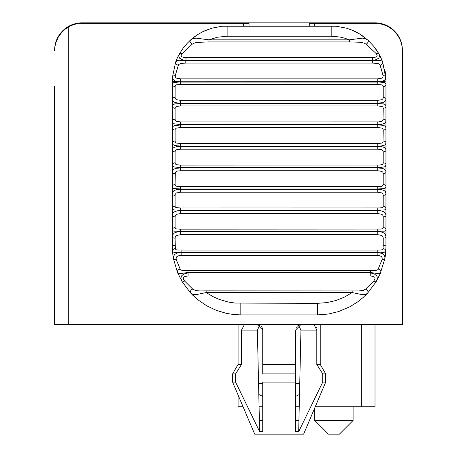 <?xml version="1.0" encoding="UTF-8"?>
<svg xmlns="http://www.w3.org/2000/svg" width="457" height="457" viewBox="0 0 457 457"><rect width="100%" height="100%" fill="white"/><g stroke="black" fill="none" stroke-linecap="round" stroke-linejoin="round"><path stroke-width="0.69" d="M259.073 406.759L262.729 406.759M295.588 406.759L299.244 406.759M315.256 406.759L375.003 406.759L375.003 324.613M259.639 431.682L259.382 420.451L262.729 420.451L262.729 431.682L259.639 431.682L235.606 382.121L232.607 382.121L232.607 373.9L238.086 364.418L238.086 324.613L238.086 364.418L241.513 364.418L241.513 330.091L244.415 324.619L257.251 324.619L262.729 330.091L262.061 327.469M238.086 395.025L238.086 406.759L243.067 406.759M309.28 23.398L309.28 26.015L309.28 23.398L375.003 23.398A27.386 27.386 0 0 1 402.383 50.784L402.383 324.613L54.617 324.619L54.617 86.379M314.05 324.613L316.804 330.091L316.804 364.418L322.716 373.9L325.71 373.9L320.237 364.412L316.804 364.412M384.708 69.156A54.766 54.766 0 0 1 385.954 80.78L385.954 246.449A2.736 1.148 180 0 0 383.217 245.3L382.972 249.082L382.412 249.693L380.47 250.048L181.103 250.07L181.103 252.03L174.905 252.378L173.043 252.064L172.523 251.133A72.532 69.858 -30 0 0 173.517 258.959L177.476 272.406L182.2 281.798L190.672 293.046L198.035 299.889L206.741 305.819L216.292 310.36L226.581 313.411L233.63 314.53L240.822 314.907L317.495 314.907L328.315 314.045L338.74 311.531L350.091 306.653L357.534 301.98L362.944 297.65L367.651 293.046A2.736 1.817 -137.1 0 0 367.696 290.932A2.736 1.817 -137.1 0 0 365.646 289.075L363.264 290.412L358.671 290.96L200 290.96L195.716 290.601L192.677 289.075A2.736 1.817 137.1 0 0 190.62 290.932A2.736 1.817 137.1 0 0 190.672 293.046L193.18 294.582L196.584 294.565L206.141 292.566L206.141 290.875L358.322 290.96M175.1 97.432L175.151 86.03L176.425 84.819L180.578 84.471L180.578 82.117L377.739 82.117L377.739 84.471L382.241 84.945L383.006 85.585L383.217 86.516A2.736 2.034 180 0 0 385.954 84.482L385.639 83.34L384.486 82.586L377.739 81.854A8.215 1.074 -0 0 0 385.954 80.78L385.954 99.038A2.736 1.605 180 0 0 383.217 97.432L383.006 98.581L381.892 99.695L377.739 100.346L180.578 100.346L176.419 99.695L175.385 98.746L175.1 97.432A2.736 1.605 180 0 0 172.363 99.038L172.363 80.78A8.215 1.074 -0 0 0 180.578 81.854L177.07 81.489L174.311 80.615L172.803 79.061L172.495 76.987A55.24 54.646 -139.2 0 0 172.363 80.78A54.766 54.766 0 0 1 172.495 76.987A2.736 1.468 -176 0 1 175.225 75.708L175.402 77.107L176.408 78.141L180.578 78.867L180.578 81.752L379.533 81.689L383.994 80.621L385.262 79.507L385.788 78.124L382.698 62.181A55.811 55.274 148.2 0 0 378.687 53.52L373.695 46.248L367.971 40.205A54.766 54.766 0 0 1 369.09 41.25M350.719 29.614A54.766 54.766 0 0 1 365.069 37.748M374.786 47.637A54.766 54.766 0 0 1 378.687 53.52A2.736 1.051 150.1 0 0 376.311 53.698L377.174 55.268L376.871 56.559L374.974 57.342L372.883 57.542L185.982 57.548L185.982 60.513L182.36 59.696L179.555 58.142L178.75 56.142L179.63 53.52A55.811 55.274 -148.2 0 0 175.619 62.181L172.495 76.987M331.188 26.015L331.188 36.217L339.785 37L344.978 38.262L349.359 39.839L349.359 41.935L360.642 42.267L364.132 43.135L366.131 44.209A2.736 1.571 132.2 0 0 368.039 42.181A2.736 1.571 132.2 0 0 367.971 40.205L360.093 34.264L351.073 29.751L346.235 28.123L336.283 26.249L222.022 26.255L211.997 28.145L202.605 31.813L198.178 34.292L192.18 38.617L187.507 42.975L183.263 47.991L179.63 53.52A2.736 1.051 -150.1 0 1 182.006 53.698L192.186 44.215A2.736 1.571 -132.2 0 1 190.278 42.181A2.736 1.571 -132.2 0 1 190.346 40.205L192.174 38.622M385.954 80.78A55.246 54.646 139.2 0 0 385.822 76.987A2.736 1.468 176 0 0 383.092 75.702L382.915 77.102L381.909 78.136L377.796 78.867L180.578 78.867M372.335 57.548L372.529 60.872L380.03 60.273L381.966 61.032L382.698 62.181A2.736 1.988 160.1 0 1 380.127 65.157L383.092 75.702M385.531 100.871L384.486 101.922L382.72 102.636L377.739 103.139L381.212 102.922L383.971 102.202L385.531 100.871L385.954 99.038A2.736 1.605 -0 0 0 383.217 97.432L383.217 86.516M385.879 105.613L384.983 104.413L383.766 103.933L377.739 103.505L384.486 104.162L385.639 105.047L385.954 106.315A2.736 1.931 180 0 1 383.217 108.252L383.006 120.305L381.892 121.345L378.71 121.893L180.578 121.916L176.419 121.345L175.385 120.465L175.1 119.208A2.736 1.719 180 0 0 172.363 120.934L172.786 122.63L174.34 123.824L180.578 124.612L180.578 124.978L174.083 125.715L172.786 126.663L172.363 128.228L172.363 99.038L172.786 100.866L174.34 102.202L177.099 102.922L180.578 103.139L180.578 103.505L173.837 104.162L172.786 104.893L172.363 106.315A2.736 1.931 180 0 0 175.1 108.252L175.311 107.275L176.425 106.401L180.578 105.978L180.578 103.505L174.563 103.933L173.06 104.613L172.483 105.476M377.739 100.346L377.739 105.978L381.898 106.401L382.937 107.132L383.217 108.252M377.739 121.916L377.739 124.612L381.212 124.441L384.914 123.299L385.531 122.63L385.954 120.928A2.736 1.719 180 0 0 383.217 119.208M180.578 121.916L180.578 124.612L377.739 124.612L377.739 124.978L382.001 125.195L384.486 125.829L385.639 126.84L385.954 128.228A2.736 1.828 180 0 1 383.217 130.062L383.006 142.076L381.892 143.03L378.71 143.509L180.578 143.527L176.419 143.03L175.385 142.224L175.1 141.036A2.736 1.828 180 0 0 172.363 142.864L172.786 144.429L174.34 145.475L180.578 146.12L180.578 146.486L176.322 146.76L174.083 147.388L172.786 148.462L172.363 150.164L172.363 128.228A2.736 1.828 180 0 0 175.1 130.062L175.311 129.023L176.425 128.069L180.578 127.566L180.578 124.978L377.739 124.978L377.739 127.566L381.898 128.069L382.937 128.874L383.217 130.062M377.739 143.527L377.739 146.114L381.212 145.983L384.914 145.023L385.531 144.429L385.954 142.864A2.736 1.828 180 0 0 383.217 141.036M180.578 143.527L180.578 146.12L377.739 146.114L377.739 146.48L382.001 146.76L384.486 147.514L385.639 148.656L385.954 150.164A2.736 1.719 180 0 1 383.217 151.884L383.166 163.36L382.235 164.549L379.744 165.051L180.578 165.114L176.419 164.691L175.385 163.96L175.1 162.846A2.736 1.931 180 0 0 172.363 164.777L172.677 166.051L173.831 166.931L180.578 167.593L180.578 167.959L176.322 168.296L174.083 169.027L172.786 170.227L172.363 172.06L172.363 150.164A2.736 1.719 180 0 0 175.1 151.884L175.311 150.787L176.425 149.753L180.578 149.176L180.578 146.486L377.739 146.48L377.739 149.176L381.898 149.753L382.937 150.633L383.217 151.884M377.739 165.114L377.739 167.593L380.384 167.542L384.914 166.725L385.531 166.205L385.954 164.777A2.736 1.931 180 0 0 383.217 162.846M180.578 165.114L180.578 167.593L377.739 167.593L377.739 167.959L382.001 168.296L384.486 169.17L385.639 170.438L385.954 172.06A2.736 1.605 180 0 1 383.217 173.666L383.166 185.062L382.235 186.153L379.744 186.576L179.39 186.61L176.076 186.153L175.311 185.508L175.1 184.582L175.311 172.512L176.082 171.592L177.442 171.055L180.578 170.752L180.578 167.959L377.739 167.959L377.739 170.752L381.898 171.398L382.937 172.346L383.217 173.666M377.739 186.622L377.739 188.981L384.234 188.581L385.531 187.896L385.954 186.61A2.736 2.034 180 0 0 383.217 184.577M180.578 186.622L180.578 188.981L377.739 188.981L377.739 189.341L381.224 189.598L383.977 190.426L385.531 191.894L385.954 193.854A2.736 1.485 180 0 1 383.217 195.339L383.166 206.633L382.235 207.615L379.744 207.958L180.578 207.992L176.076 207.615L175.311 207.044L175.1 206.181A2.736 2.125 180 0 0 172.363 208.306L172.677 209.323L173.831 209.94L180.578 210.22L180.578 210.58L177.105 210.871L174.083 211.968L172.786 213.408L172.363 215.487L172.363 186.61L172.677 187.758L173.831 188.507L180.578 188.981L180.578 189.341L176.322 189.741L174.083 190.575L172.786 191.894L172.363 193.854A2.736 1.485 180 0 0 175.1 195.339L175.311 194.139L176.425 192.945L180.578 192.226L180.578 189.341L377.739 189.341L377.739 192.226L381.898 192.945L382.937 193.962L383.217 195.339M377.739 207.992L377.739 210.22L384.486 209.94L385.531 209.437L385.954 208.306A2.736 2.125 180 0 0 383.217 206.181M180.578 207.992L180.578 210.22L377.739 210.22L377.739 210.58L381.224 210.871L383.977 211.808L385.531 213.408L385.954 215.487A2.736 1.365 180 0 1 383.217 216.852L383.166 228.009L382.709 228.66L380.875 229.094L179.39 229.157L176.076 228.883L175.311 228.38L175.1 227.586A2.736 2.211 180 0 0 172.363 229.802L172.677 230.688L173.831 231.168L180.578 231.259L180.578 231.613L177.105 231.945L174.346 232.973L172.786 234.704L172.363 236.903L172.363 215.487A2.736 1.365 180 0 0 175.1 216.852L175.311 215.601L176.425 214.339L180.578 213.55L180.578 210.58L377.739 210.58L377.739 213.545L381.898 214.339L382.937 215.413L383.217 216.852M377.739 229.157L377.739 231.259L384.486 231.168L385.531 230.785L385.954 229.797A2.736 2.211 180 0 0 383.217 227.586M180.578 229.157L180.578 231.259L377.739 231.259L377.739 231.613L381.224 231.945L383.977 232.979L385.531 234.709L385.954 236.897A2.736 1.24 180 0 1 383.217 238.137L383.217 245.3M179.658 250.076L176.591 249.922L175.368 249.145L175.1 238.143L175.311 236.846L176.425 235.509L180.578 234.658L180.578 231.613L377.739 231.613L377.739 234.652L381.898 235.515L382.937 236.652L383.217 238.137M379.807 274.8L384.8 258.959L384.92 257.062L383.966 254.755L382.258 253.486L377.168 252.384L377.168 255.492L379.567 255.726L381.395 256.508L382.212 257.828L382.109 259.462L377.99 269.613L375.717 270.613L370.421 270.67L370.421 272.486L378.31 273.686L380.104 273.349L380.841 272.406L376.122 281.798L377.408 278.61L376.945 276.051L374.414 273.994L370.233 272.829L370.233 275.999L372.992 276.291L374.877 277.365L374.997 278.941L373.775 280.975A2.736 0.508 -148.9 0 0 376.122 281.798L367.651 293.046L365.903 294.331L361.71 294.559L352.181 292.566L344.338 297.153L336.192 300.42L327.018 302.597L317.495 303.334L317.495 314.907M181.103 250.07L377.219 250.07L377.219 252.03L383.412 252.378L385.234 252.093L385.794 251.133A2.736 2.274 -176.1 0 0 383.063 248.677M382.109 259.462A2.736 0.988 -169.5 0 0 384.8 258.959A72.532 69.858 30 0 0 385.794 251.133L385.954 246.449M175.225 75.702L178.516 64.631L180.744 63.392L185.788 63.106L185.788 60.872L372.529 60.872L372.529 63.106L377.573 63.392L379.196 64.031L380.127 65.157M175.105 245.3A2.736 1.148 180 0 0 172.363 246.449L172.872 254.749M192.677 289.075L184.542 280.975A2.736 0.508 148.9 0 1 182.2 281.798L180.915 278.621L181.378 276.057L183.743 274.074L188.09 272.835L187.896 270.664L182.6 270.613L180.412 269.716L176.208 259.462L176.111 257.828L176.928 256.503L178.756 255.726L181.149 255.492L181.149 252.384L177.567 252.927L174.808 254.303L173.557 256.223L173.517 258.959A2.736 0.988 169.5 0 0 176.208 259.462M175.1 184.582A2.736 2.034 180 0 0 172.363 186.61L172.363 172.06A2.736 1.605 180 0 0 175.1 173.666M175.1 86.516A2.736 2.034 180 0 1 172.363 84.482L172.786 83.203L173.837 82.586L180.578 81.854M175.254 248.677A2.736 2.274 176.1 0 0 172.523 251.133M185.982 57.548L183.417 57.359L181.515 56.622L181.126 55.36L182.006 53.698M178.196 65.157A2.736 1.988 -160.1 0 1 175.619 62.181A54.766 54.766 0 0 1 177.545 57.536M192.186 44.215L194.356 43.067L196.99 42.375L208.958 41.935L208.958 39.839L349.359 39.839L362.327 38.131L365.212 38.577L367.971 40.205A2.736 1.571 -47.8 0 1 368.039 42.181A2.736 1.571 -47.8 0 1 366.131 44.209L376.311 53.698A2.736 1.051 -29.9 0 1 378.687 53.52L379.567 56.137L378.762 58.142L375.951 59.696L372.335 60.513L185.982 60.513L185.788 60.872L178.973 60.221L176.79 60.718L175.619 62.181L176.459 59.993M190.346 40.205L192.414 38.845L196.019 38.131L208.958 39.839L217.418 37.223L227.129 36.217L331.188 36.217M180.012 269.144A2.736 2.159 157.7 0 0 177.476 272.406L178.144 273.303L179.949 273.686L187.896 272.486L370.421 272.486L370.233 272.829L188.09 272.835L188.09 275.999L184.954 276.399L183.348 277.525L183.388 279.13L184.542 280.975M175.1 119.208L175.1 108.252M175.1 162.846L175.1 151.884M175.1 238.143A2.736 1.24 180 0 1 172.363 236.903L172.363 246.449M380.841 272.406A2.736 2.159 -157.7 0 0 378.31 269.144M317.495 303.339L235.161 303.077L228.289 302.043L219.234 299.415L213.967 297.141L206.141 292.566L352.181 292.566L352.181 290.875M373.775 280.975L365.646 289.075M172.363 106.315L172.363 80.78M189.227 41.25A54.766 54.766 0 0 1 199.052 33.761M202.605 31.813A54.766 54.766 0 0 1 207.341 29.716M181.149 252.384L181.103 252.03L377.219 252.03L377.168 252.384L181.149 252.384M249.036 26.015L249.036 23.398L81.997 23.398A27.386 27.386 0 0 0 68.304 27.066L64.923 29.374L61.924 32.156L58.285 37.091L55.828 42.712L54.92 46.7L54.617 50.784M173.403 101.608L173.831 101.922M379.55 55.88L379.441 55.286M402.383 132.93L402.383 91.857M54.617 50.767L54.617 50.236A27.386 27.386 0 0 1 81.997 22.85L375.003 22.85A27.386 27.386 0 0 1 402.383 50.236L402.383 77.616M139.362 22.85L131.456 22.85M94.359 22.85L118.186 22.85M94.296 22.85L97.678 22.85M96.684 22.85L99.683 22.85M122.967 22.85L119.18 22.85M300.82 324.619L295.588 330.091L295.588 373.9L262.729 373.9L262.729 364.418L295.588 364.418M298.518 325.247L300.946 330.091L316.804 330.091L316.804 329.771M316.627 328.012L316.444 327.235M315.096 325.001L314.079 324.624M297.558 325.887L297.061 326.355M296.313 327.378L295.999 328.012M262.729 431.682L262.729 382.121L295.588 382.121L295.588 420.451L298.935 420.451L298.678 431.682L295.588 431.682L295.588 373.9M313.908 324.619L301.066 324.619M300.946 330.091L298.678 431.682L322.716 382.121L325.71 382.121L303.625 434.15L254.692 434.15L232.607 382.121M261.313 326.418L260.89 325.995M262.729 330.091L262.729 364.418M295.588 420.451L295.588 431.682M259.805 325.247L257.371 330.091L259.382 420.451M235.606 382.121L235.606 373.9L241.513 364.418M68.304 27.066L68.304 324.619M333.93 434.15L328.452 434.15L314.759 420.457L353.095 420.457L339.402 434.15L333.93 434.15M232.607 373.9L235.606 373.9M262.729 382.121L262.729 420.451M322.716 382.121L322.716 373.9M361.31 324.613L361.31 406.759M377.739 170.752L180.578 170.752M377.739 84.471L180.578 84.471M372.529 63.106L185.788 63.106M377.168 255.492L181.149 255.492M187.896 270.664L370.421 270.664L184.628 270.693M295.588 383.366L299.769 383.366M258.548 383.366L262.729 383.366M349.359 41.935L208.958 41.935M377.739 81.752L377.739 78.867M180.578 100.346L180.578 103.139L377.739 103.139M377.739 103.505L180.578 103.505M377.739 105.978L180.578 105.978M175.1 141.036L175.1 130.062M377.739 127.566L180.578 127.566M377.739 149.176L180.578 149.176M175.1 195.339L175.1 206.181M377.739 192.226L180.578 192.226M175.1 227.586L175.1 216.852M377.739 213.545L180.578 213.55M377.739 234.652L180.578 234.658M370.233 275.999L188.09 275.999M240.822 303.339L240.822 314.907M227.129 26.015L227.129 36.217M243.558 26.015L243.558 23.398M314.759 23.398L314.759 26.015M241.513 330.091L257.371 330.091M367.651 293.046L365.28 295.468M377.219 250.07L378.813 250.07M299.524 394.448L295.588 396.43M258.799 394.448L262.729 396.43M370.421 270.664L373.689 270.693M206.141 290.875L200.086 290.96M190.672 293.046L192.985 295.416M385.794 251.133L385.445 254.789M177.476 272.406L178.493 274.766M320.237 324.613L320.237 364.412M314.759 407.924L314.759 420.457M353.095 406.759L353.095 420.457M325.71 382.121L325.71 373.9"/></g></svg>
